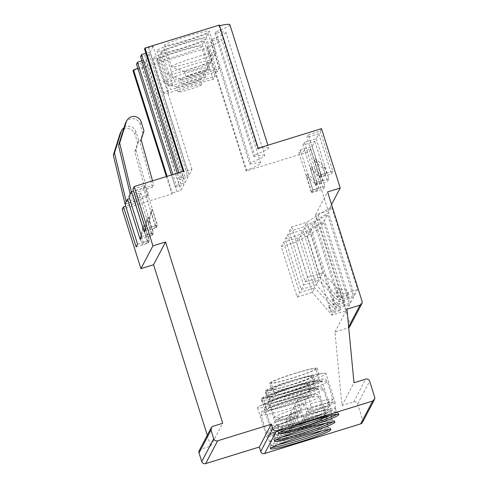 <?xml version="1.0" encoding="UTF-8"?>
<svg xmlns="http://www.w3.org/2000/svg" width="488" height="488" viewBox="0 0 488 488"><rect width="100%" height="100%" fill="white"/><g stroke="black" fill="none" stroke-linecap="round" stroke-linejoin="round"><path stroke-width="0.37" stroke-dasharray="2.44 1.83" d="M133.029 70.815L207.351 47.861L246.184 171.02L309.508 151.463L310.801 149.011L298.906 152.683L300.327 149.987L312.96 190.052L311.539 192.742L298.906 152.683M166.371 176.571L171.861 193.974L122.207 209.303M207.309 435.223L210.731 446.075L201.038 449.07A3.093 3.074 27.8 0 0 199.232 450.57M362.48 422.358A3.123 3.105 27.8 0 0 362.694 419.985L357.637 403.96A3.123 3.105 27.8 0 0 353.733 401.911L341.99 405.54L334.951 331.999L348.029 327.96A3.123 3.105 27.8 0 0 348.713 327.655M349.859 326.441A3.123 3.105 27.8 0 0 350.067 324.075L315.59 214.714L328.223 210.816L309.508 151.463M246.184 171.02L246.586 170.257L207.754 47.104A44.939 3.44 162.5 0 0 221.887 39.912A44.939 3.44 162.5 0 0 210.956 41.023L249.783 164.175L250.582 162.663A44.939 3.44 -17.5 0 0 264.716 155.471L225.889 32.318A44.939 3.44 162.5 0 0 214.952 33.422L253.784 156.581L254.584 155.062A44.939 3.44 -17.5 0 0 268.717 147.87L267.881 145.223M207.351 47.861L207.754 47.104M300.327 149.987L312.216 146.315L314.803 141.41L302.908 145.082L304.323 142.386L316.218 138.714L318.798 133.81L306.909 137.482L308.325 134.792L320.958 174.85L319.536 177.547L306.909 137.482M321.507 128.661L320.213 131.119L308.325 134.792M219.551 25.693A44.939 3.44 162.5 0 0 218.953 25.821L257.78 148.98L258.183 148.218M257.78 148.98A44.939 3.44 -17.5 0 1 268.717 147.87M253.784 156.581A44.939 3.44 -17.5 0 1 264.716 155.471M249.783 164.175A44.939 3.44 -17.5 0 1 260.72 163.071A44.939 3.44 -17.5 0 1 246.586 170.257M328.223 210.816L331.547 204.49M320.213 131.119L332.846 171.178L331.431 173.874L319.536 177.547M318.798 133.81L331.431 173.874M316.218 138.714L328.851 178.779L327.43 181.475L315.541 185.147L302.908 145.082M314.803 141.41L327.43 181.475M312.216 146.315L324.849 186.379L323.434 189.069L311.539 192.742M310.801 149.011L323.434 189.069M315.59 214.714L327.582 191.918M350.549 302.993L324.49 220.344L327.576 214.482L353.635 297.131L350.549 302.993L335.982 307.489L311.045 228.402L324.49 220.344M346.547 310.594L320.488 227.945L323.575 222.083L349.634 304.726L346.547 310.594L331.98 315.089L307.043 236.003L320.488 227.945M354.544 295.392L328.485 212.744L331.572 206.881L357.631 289.53L354.544 295.392L339.977 299.894L315.041 220.808L328.485 212.744M291.647 226.951L307.556 277.404L305.195 281.887L289.286 231.44L291.647 226.951L306.812 222.272L318.127 214.94L343.064 294.026L341.917 296.21A7.802 0.598 -17.5 0 1 348.963 294.612A7.802 0.598 -17.5 0 1 348.957 294.667A7.802 0.598 -17.5 0 1 341.13 297.711L339.977 299.894L320.354 277.208L304.451 226.755L306.812 222.272L322.714 272.719L343.064 294.026L357.631 289.53M341.917 296.21A7.802 0.793 -132 0 0 336.299 291.165A7.802 0.793 -132 0 0 336.281 291.19A7.802 0.793 -132 0 0 341.13 297.711M307.556 277.404L322.714 272.719L320.354 277.208L305.195 281.887M289.286 231.44L304.451 226.755L315.041 220.808L318.127 214.94L331.572 206.881M287.646 234.551L303.554 284.998L301.194 289.488L285.285 239.041L287.646 234.551L302.81 229.866L314.132 222.54L339.062 301.627L337.916 303.81A7.802 0.598 -17.5 0 1 344.961 302.212A7.802 0.598 -17.5 0 1 344.955 302.267A7.802 0.598 -17.5 0 1 337.129 305.305L335.982 307.489L316.358 284.809L300.449 234.356L302.81 229.866L318.719 280.319L339.062 301.627L353.635 297.131M337.916 303.81A7.802 0.793 -132 0 0 332.298 298.766A7.802 0.793 -132 0 0 332.279 298.79A7.802 0.793 -132 0 0 337.129 305.305M303.554 284.998L318.719 280.319L316.358 284.809L301.194 289.488M285.285 239.041L300.449 234.356L311.045 228.402L314.132 222.54L327.576 214.482M283.65 242.152L299.559 292.599L297.192 297.088L281.289 246.641L283.65 242.152L298.815 237.467L310.13 230.141L335.067 309.227L333.914 311.411A7.802 0.598 -17.5 0 1 340.966 309.813A7.802 0.598 -17.5 0 1 340.953 309.862A7.802 0.598 -17.5 0 1 333.127 312.906L331.98 315.089L312.357 292.404L296.448 241.956L298.815 237.467L314.717 287.92L335.067 309.227L349.634 304.726M333.914 311.411A7.802 0.793 -132 0 0 328.296 306.366A7.802 0.793 -132 0 0 328.278 306.391A7.802 0.793 -132 0 0 333.127 312.906M299.559 292.599L314.717 287.92L312.357 292.404L297.192 297.088M281.289 246.641L296.448 241.956L307.043 236.003L310.13 230.141L323.575 222.083M334.951 331.999L346.944 309.197M341.99 405.54L353.983 382.738M277.837 426.396A30.116 2.306 162.5 0 0 277.861 426.439A30.116 2.306 162.5 0 0 305.043 420.229A30.116 2.306 -17.5 0 0 335.286 408.334A30.116 2.306 -17.5 0 0 335.28 408.285A30.116 2.306 -17.5 0 0 308.08 414.452A30.116 2.306 162.5 0 0 277.837 426.396L279.008 430.105A30.116 2.306 162.5 0 1 279.038 429.91A30.116 2.306 162.5 0 1 309.252 418.161A30.116 2.306 -17.5 0 1 336.311 411.854L338.263 412.86A31.677 2.422 -17.5 0 0 309.795 419.497A31.677 2.422 162.5 0 0 278.02 431.856A31.677 2.422 162.5 0 0 277.989 432.057A31.677 2.422 162.5 0 0 279.819 432.295M338.263 412.86A31.677 2.422 -17.5 0 1 338.41 413.007A31.677 2.422 -17.5 0 1 337.043 414.257M336.311 411.854A30.116 2.306 -17.5 0 1 336.452 411.994A30.116 2.306 -17.5 0 1 330.333 415.459M279.008 430.105A30.116 2.306 162.5 0 0 286.005 429.434M306.421 408.791A31.677 2.422 -17.5 0 1 335.03 402.307A31.677 2.422 -17.5 0 1 335.043 402.356A31.677 2.422 -17.5 0 1 303.225 414.867A31.677 2.422 162.5 0 1 274.634 421.4A31.677 2.422 162.5 0 1 274.616 421.358A31.677 2.422 162.5 0 1 306.421 408.791M269.651 383.3A24.967 1.909 162.5 0 0 292.202 378.188A24.967 1.909 -17.5 0 0 317.273 368.287A24.967 1.909 -17.5 0 0 294.721 373.399A24.967 1.909 162.5 0 0 269.651 383.3L271.523 389.235A24.967 1.909 162.5 0 1 273.018 388.021A24.967 1.909 162.5 0 1 296.594 379.335A24.967 1.909 -17.5 0 1 317.218 374.082L323.514 373.344A31.677 2.422 -17.5 0 0 297.344 380.006A31.677 2.422 162.5 0 0 267.436 391.028A31.677 2.422 162.5 0 0 265.539 392.572A31.677 2.422 162.5 0 0 294.148 386.081A31.677 2.422 -17.5 0 0 325.954 373.521L335.03 402.307M323.514 373.344A31.677 2.422 -17.5 0 1 325.954 373.521M317.218 374.082A24.967 1.909 -17.5 0 1 319.14 374.223A24.967 1.909 -17.5 0 1 294.075 384.123A24.967 1.909 162.5 0 1 271.523 389.235M294.642 373.552A23.406 1.793 -17.5 0 1 315.785 368.757A23.406 1.793 -17.5 0 1 292.281 378.035A23.406 1.793 -17.5 0 1 271.139 382.83A23.406 1.793 -17.5 0 1 294.642 373.552M274.878 394.7A23.406 1.793 162.5 0 1 298.381 385.422A23.406 1.793 -17.5 0 1 319.524 380.628A23.406 1.793 -17.5 0 1 296.021 389.906A23.406 1.793 162.5 0 1 274.878 394.7L271.139 382.83M311.246 407.218A27.462 2.098 -17.5 0 1 330.852 403.326A27.462 2.098 -17.5 0 1 308.532 412.378L311.246 407.218L308.135 396.524A30.585 2.342 -17.5 0 0 302.957 398.086A30.585 2.342 -17.5 0 0 297.729 399.739L294.691 405.51A30.585 2.342 -17.5 0 0 299.87 403.948A30.585 2.342 -17.5 0 0 305.098 402.295L308.135 396.524M310.472 403.948A30.585 2.342 -17.5 0 1 332.92 399.239C333.194 401.227 332.566 402.649 331.029 403.521C329.723 404.686 320.689 408.45 308.52 412.39L305.098 402.295M297.729 399.739L300.846 410.432L298.125 415.593L294.691 405.51M300.065 407.157A30.585 2.342 162.5 0 0 274.585 417.636C276.513 420.662 276.946 419.643 277.879 420.034C280.362 420.247 287.103 418.771 298.113 415.605L298.125 415.593A27.462 2.098 162.5 0 1 278.526 419.485A27.462 2.098 162.5 0 1 300.846 410.432M273.841 433.997A30.116 2.306 162.5 0 0 273.859 434.039A30.116 2.306 162.5 0 0 301.041 427.83A30.116 2.306 -17.5 0 0 331.291 415.928A30.116 2.306 -17.5 0 0 331.285 415.886A30.116 2.306 -17.5 0 0 304.079 422.053A30.116 2.306 162.5 0 0 273.841 433.997L275.006 437.705A30.116 2.306 162.5 0 1 275.043 437.51A30.116 2.306 162.5 0 1 305.25 425.762A30.116 2.306 -17.5 0 1 332.316 419.448L334.262 420.461A31.677 2.422 -17.5 0 0 305.799 427.098A31.677 2.422 162.5 0 0 274.024 439.45A31.677 2.422 162.5 0 0 273.988 439.657A31.677 2.422 162.5 0 0 275.824 439.895M334.262 420.461A31.677 2.422 -17.5 0 1 334.408 420.607A31.677 2.422 -17.5 0 1 333.042 421.852M332.316 419.448A30.116 2.306 -17.5 0 1 332.45 419.595A30.116 2.306 -17.5 0 1 326.332 423.059M275.006 437.705A30.116 2.306 162.5 0 0 282.009 437.035M302.42 416.392A31.677 2.422 -17.5 0 1 331.035 409.902A31.677 2.422 -17.5 0 1 331.041 409.957A31.677 2.422 -17.5 0 1 299.223 422.468A31.677 2.422 162.5 0 1 270.633 429.001A31.677 2.422 162.5 0 1 270.614 428.952A31.677 2.422 162.5 0 1 302.42 416.392M265.649 390.9A24.967 1.909 162.5 0 0 288.201 385.788A24.967 1.909 -17.5 0 0 313.272 375.888A24.967 1.909 -17.5 0 0 290.72 381A24.967 1.909 162.5 0 0 265.649 390.9L267.522 396.835A24.967 1.909 162.5 0 1 269.016 395.622A24.967 1.909 162.5 0 1 292.593 386.935A24.967 1.909 -17.5 0 1 313.223 381.683L319.518 380.945A31.677 2.422 -17.5 0 0 293.343 387.606A31.677 2.422 162.5 0 0 263.435 398.623A31.677 2.422 162.5 0 0 261.537 400.166A31.677 2.422 162.5 0 0 290.147 393.682A31.677 2.422 -17.5 0 0 321.958 381.116L331.035 409.902M319.518 380.945A31.677 2.422 -17.5 0 1 321.958 381.116M313.223 381.683A24.967 1.909 -17.5 0 1 315.144 381.823A24.967 1.909 -17.5 0 1 290.073 391.724A24.967 1.909 162.5 0 1 267.522 396.835M290.641 381.146A23.406 1.793 -17.5 0 1 311.783 376.358A23.406 1.793 -17.5 0 1 288.28 385.636A23.406 1.793 -17.5 0 1 267.137 390.43A23.406 1.793 -17.5 0 1 290.641 381.146M270.883 402.301A23.406 1.793 162.5 0 1 294.386 393.017A23.406 1.793 -17.5 0 1 315.529 388.222A23.406 1.793 -17.5 0 1 292.025 397.506A23.406 1.793 162.5 0 1 270.883 402.301L267.137 390.43M307.251 414.818A27.462 2.098 -17.5 0 1 326.85 410.926A27.462 2.098 -17.5 0 1 304.536 419.979L307.251 414.818L304.134 404.125A30.585 2.342 -17.5 0 0 298.955 405.687A30.585 2.342 -17.5 0 0 293.727 407.34L290.695 413.11A30.585 2.342 -17.5 0 0 295.874 411.549A30.585 2.342 -17.5 0 0 301.102 409.896L304.134 404.125M306.476 411.543A30.585 2.342 -17.5 0 1 328.924 406.84C329.199 408.822 328.57 410.249 327.033 411.122C325.728 412.287 316.694 416.05 304.518 419.991L301.102 409.896M293.727 407.34L296.844 418.033L294.13 423.194L290.695 413.11M296.07 414.757A30.585 2.342 162.5 0 0 270.584 425.231C272.511 428.263 272.951 427.238 273.878 427.634C276.361 427.848 283.107 426.372 294.111 423.206L294.13 423.194A27.462 2.098 162.5 0 1 274.524 427.085A27.462 2.098 162.5 0 1 296.844 418.033M269.84 441.597A30.116 2.306 162.5 0 0 269.858 441.64A30.116 2.306 162.5 0 0 297.039 435.424A30.116 2.306 -17.5 0 0 327.289 423.529A30.116 2.306 -17.5 0 0 327.283 423.48A30.116 2.306 -17.5 0 0 300.083 429.654A30.116 2.306 162.5 0 0 269.84 441.597L271.011 445.306A30.116 2.306 162.5 0 1 271.041 445.111A30.116 2.306 162.5 0 1 301.249 433.362A30.116 2.306 -17.5 0 1 328.314 427.049L330.266 428.055A31.677 2.422 -17.5 0 0 301.798 434.698A31.677 2.422 162.5 0 0 270.023 447.051A31.677 2.422 162.5 0 0 269.992 447.258A31.677 2.422 162.5 0 0 271.822 447.496M330.266 428.055A31.677 2.422 -17.5 0 1 330.406 428.208A31.677 2.422 -17.5 0 1 329.046 429.452M328.314 427.049A30.116 2.306 -17.5 0 1 328.454 427.195A30.116 2.306 -17.5 0 1 322.336 430.66M271.011 445.306A30.116 2.306 162.5 0 0 278.007 444.635M298.424 423.993A31.677 2.422 -17.5 0 1 327.033 417.502A31.677 2.422 -17.5 0 1 327.045 417.551A31.677 2.422 -17.5 0 1 295.228 430.068A31.677 2.422 162.5 0 1 266.637 436.601A31.677 2.422 162.5 0 1 266.613 436.553A31.677 2.422 162.5 0 1 298.424 423.993M261.653 398.501A24.967 1.909 162.5 0 0 284.205 393.389A24.967 1.909 -17.5 0 0 309.27 383.483A24.967 1.909 -17.5 0 0 286.724 388.6A24.967 1.909 162.5 0 0 261.653 398.501L263.526 404.436A24.967 1.909 162.5 0 1 265.021 403.216A24.967 1.909 162.5 0 1 288.591 394.536A24.967 1.909 -17.5 0 1 309.221 389.284L315.516 388.54A31.677 2.422 -17.5 0 0 289.347 395.207A31.677 2.422 162.5 0 0 259.439 406.223A31.677 2.422 162.5 0 0 257.536 407.767A31.677 2.422 162.5 0 0 286.151 401.282A31.677 2.422 -17.5 0 0 317.956 388.716L327.033 417.502M315.516 388.54A31.677 2.422 -17.5 0 1 317.956 388.716M309.221 389.284A24.967 1.909 -17.5 0 1 311.143 389.418A24.967 1.909 -17.5 0 1 286.072 399.324A24.967 1.909 162.5 0 1 263.526 404.436M286.645 388.747A23.406 1.793 -17.5 0 1 307.788 383.952A23.406 1.793 -17.5 0 1 284.284 393.236A23.406 1.793 -17.5 0 1 263.142 398.031A23.406 1.793 -17.5 0 1 286.645 388.747M266.881 409.902A23.406 1.793 162.5 0 1 290.384 400.618A23.406 1.793 -17.5 0 1 311.527 395.823A23.406 1.793 -17.5 0 1 288.024 405.107A23.406 1.793 162.5 0 1 266.881 409.902L263.142 398.031M303.249 422.419A27.462 2.098 -17.5 0 1 322.855 418.527A27.462 2.098 -17.5 0 1 300.535 427.579L303.249 422.419L300.138 411.726A30.585 2.342 -17.5 0 0 294.959 413.287A30.585 2.342 -17.5 0 0 289.732 414.94L286.694 420.711A30.585 2.342 -17.5 0 0 291.873 419.149A30.585 2.342 -17.5 0 0 297.101 417.496L300.138 411.726M302.475 419.143A30.585 2.342 -17.5 0 1 324.923 414.44C325.197 416.423 324.569 417.85 323.032 418.716C321.726 419.881 312.692 423.651 300.523 427.592L297.101 417.496M289.732 414.94L292.843 425.627L290.128 430.788L286.694 420.711M292.068 422.358A30.585 2.342 162.5 0 0 266.588 432.832C268.516 435.863 268.949 434.839 269.882 435.235C272.365 435.449 279.106 433.972 290.116 430.806L290.128 430.788A27.462 2.098 162.5 0 1 270.529 434.686A27.462 2.098 162.5 0 1 292.843 425.627M210.731 446.075L222.723 423.273M177.315 173.191L179.37 179.7L180.346 177.846L178.742 172.752M183.146 171.392L183.366 172.124L191.961 169.501L188.996 175.125L180.346 177.846M183.134 171.398L183.366 172.124L183.854 171.172M132.913 188.96L144.808 185.287L143.393 187.978L133.566 191.015M131.388 191.863L153.683 184.976L152.506 187.221L130.211 194.108M128.917 196.56L140.806 192.888L139.391 195.578L129.564 198.616M126.209 201.703L148.504 194.822L147.327 197.06L125.026 203.947M124.916 204.161L136.811 200.489L135.396 203.179L125.569 206.217M171.861 193.974L172.349 193.041L167.085 176.351M171.489 174.991L175.363 187.325L183.958 184.696L180.999 190.32L172.349 193.041M175.369 187.3L176.345 185.44L172.911 174.551M179.37 179.7L187.959 177.095L185.001 182.719L176.345 185.44M191.961 169.501L153.128 46.342L144.546 48.983M153.128 46.342L150.17 51.966L188.996 175.125M150.17 51.966L145.845 53.125M229.885 24.717A44.939 3.44 162.5 0 1 215.751 31.903L214.952 33.422M219.35 25.065L218.953 25.821M141.843 60.719L146.168 59.567L149.127 53.942L140.55 56.584M137.848 68.32L142.173 67.167L145.131 61.543L136.548 64.184M225.889 32.318A44.939 3.44 162.5 0 1 211.749 39.504L210.956 41.023M188.209 35.984A23.406 1.793 -17.5 0 1 209.352 31.189A23.406 1.793 -17.5 0 1 185.849 40.473A23.406 1.793 -17.5 0 1 164.706 45.268A23.406 1.793 -17.5 0 1 188.209 35.984M184.208 43.584A23.406 1.793 -17.5 0 1 205.35 38.79A23.406 1.793 -17.5 0 1 181.847 48.074A23.406 1.793 -17.5 0 1 160.704 52.869A23.406 1.793 -17.5 0 1 184.208 43.584M180.212 51.185A23.406 1.793 -17.5 0 1 201.349 46.39A23.406 1.793 -17.5 0 1 177.846 55.675A23.406 1.793 -17.5 0 1 156.709 60.469A23.406 1.793 -17.5 0 1 180.212 51.185M159.606 54.711A34.172 2.617 162.5 0 0 153.043 58.481A34.172 2.617 162.5 0 0 157.679 58.371A31.208 2.385 -17.5 0 1 202.227 44.591L204.124 40.986A31.208 2.385 -17.5 0 1 159.606 54.711L170.599 89.578A31.208 2.385 162.5 0 0 215.123 75.853L213.219 79.465A31.208 2.385 162.5 0 0 168.671 93.245A34.172 2.617 -17.5 0 1 164.041 93.348A34.172 2.617 -17.5 0 1 170.599 89.578M163.602 47.11A34.172 2.617 162.5 0 0 157.044 50.88A34.172 2.617 162.5 0 0 161.674 50.776A31.208 2.385 -17.5 0 1 206.229 36.99L208.126 33.385A31.208 2.385 -17.5 0 1 163.602 47.11L174.6 81.978A31.208 2.385 162.5 0 0 219.118 68.253L217.221 71.864A31.208 2.385 162.5 0 0 172.673 85.644A34.172 2.617 -17.5 0 1 168.037 85.754A34.172 2.617 -17.5 0 1 174.6 81.978M215.751 31.903L254.584 155.062M211.749 39.504L250.582 162.663M149.127 53.942L187.959 177.095M146.168 59.567L185.001 182.719M145.131 61.543L183.958 184.696M142.173 67.167L180.999 190.32M171.489 66.783A23.406 1.793 162.5 0 1 194.993 57.499A23.406 1.793 -17.5 0 1 216.135 52.704A23.406 1.793 -17.5 0 1 216.08 52.905A23.406 1.793 -17.5 0 1 192.632 61.988A23.406 1.793 162.5 0 1 171.648 66.917A23.406 1.793 162.5 0 1 171.489 66.783L164.706 45.268M209.925 69.345A12.481 0.958 -17.5 0 1 197.39 74.298A12.481 0.958 162.5 0 1 186.117 76.854A12.481 0.958 162.5 0 1 198.653 71.901A12.481 0.958 -17.5 0 1 209.925 69.345L208.291 64.154A12.481 0.958 -17.5 0 0 197.012 66.71A12.481 0.958 162.5 0 0 184.476 71.657A12.481 0.958 162.5 0 0 184.562 71.73A12.481 0.958 162.5 0 0 195.755 69.101A12.481 0.958 -17.5 0 0 208.26 64.257L216.08 52.905M167.488 74.383A23.406 1.793 162.5 0 1 190.991 65.099A23.406 1.793 -17.5 0 1 212.134 60.305A23.406 1.793 -17.5 0 1 212.079 60.506A23.406 1.793 -17.5 0 1 188.63 69.589A23.406 1.793 162.5 0 1 167.646 74.518A23.406 1.793 162.5 0 1 167.488 74.383L160.704 52.869M205.93 76.945A12.481 0.958 -17.5 0 1 193.394 81.892A12.481 0.958 162.5 0 1 182.115 84.454A12.481 0.958 162.5 0 1 194.651 79.501A12.481 0.958 -17.5 0 1 205.93 76.945L204.289 71.748A12.481 0.958 -17.5 0 0 193.016 74.31A12.481 0.958 162.5 0 0 180.481 79.257A12.481 0.958 162.5 0 0 180.566 79.331A12.481 0.958 162.5 0 0 191.754 76.701A12.481 0.958 -17.5 0 0 204.258 71.858L212.079 60.506M163.492 81.984A23.406 1.793 162.5 0 1 186.995 72.7A23.406 1.793 -17.5 0 1 208.132 67.905A23.406 1.793 -17.5 0 1 208.083 68.106A23.406 1.793 -17.5 0 1 184.629 77.189A23.406 1.793 162.5 0 1 163.651 82.112A23.406 1.793 162.5 0 1 163.492 81.984L156.709 60.469M201.928 84.546A12.481 0.958 -17.5 0 1 189.393 89.493A12.481 0.958 162.5 0 1 178.12 92.049A12.481 0.958 162.5 0 1 190.655 87.102A12.481 0.958 -17.5 0 1 201.928 84.546L200.294 79.349A12.481 0.958 -17.5 0 0 189.015 81.905A12.481 0.958 162.5 0 0 176.479 86.858A12.481 0.958 162.5 0 0 176.564 86.931A12.481 0.958 162.5 0 0 187.758 84.302A12.481 0.958 -17.5 0 0 200.263 79.459L208.083 68.106M157.679 58.371L168.671 93.245M204.124 40.986L215.123 75.853M202.227 44.591L213.219 79.465M161.674 50.776L172.673 85.644M208.126 33.385L219.118 68.253M206.229 36.99L217.221 71.864M144.808 185.287L157.441 225.346L156.02 228.042L143.393 187.978M145.546 229.024L157.441 225.346M156.038 227.298L157.142 225.206L152.091 209.181L150.987 211.274L156.038 227.298L150.097 229.134L148.267 223.345L150.987 211.274M144.131 231.715L156.02 228.042M152.091 209.181L149.371 221.253L148.267 223.345M149.371 221.253L151.195 227.042L150.097 229.134M157.142 225.206L151.195 227.042M152.543 180.847L153.683 184.976M125.666 122.817A7.802 7.753 -152.2 0 1 140.007 124.159L142.813 133.059L139.989 142.075L152.506 187.221M141.166 139.83L139.989 142.075M143.99 130.814L142.813 133.059M140.806 192.888L153.439 232.947L152.024 235.643L139.391 195.578M141.55 236.619L153.439 232.947M152.042 234.899L153.141 232.8L148.09 216.776L146.986 218.874L152.042 234.899L146.095 236.735L144.271 230.946L146.986 218.874M140.129 239.315L152.024 235.643M148.09 216.776L145.375 228.854L144.271 230.946M145.375 228.854L147.199 234.636L146.095 236.735M153.141 232.8L147.199 234.636M123.989 127.752A7.802 7.753 -152.2 0 1 136.006 131.76L138.812 140.66L135.987 149.676L148.504 194.822M120.487 132.663A7.802 7.753 -152.2 0 1 134.828 133.999L137.634 142.905L134.804 151.921L147.327 197.06M134.804 151.921L135.987 149.676M137.634 142.905L138.812 140.66M136.811 200.489L149.444 240.547L148.023 243.244L135.396 203.179M137.549 244.22L149.444 240.547M148.041 242.499L149.145 240.401L144.088 224.376L142.99 226.475L148.041 242.499L142.093 244.335L140.269 238.547L142.99 226.475M136.134 246.916L148.023 243.244M144.088 224.376L141.374 236.454L140.269 238.547M141.374 236.454L143.197 242.237L142.093 244.335M149.145 240.401L143.197 242.237M332.846 171.178L320.958 174.85M314.504 160.778L315.608 158.679L320.659 174.704L319.555 176.802L314.504 160.778L323.678 169.177L324.776 167.085L315.608 158.679M324.776 167.085L326.606 172.868L325.502 174.966L323.678 169.177M320.659 174.704L326.606 172.868M319.555 176.802L325.502 174.966M304.323 142.386L316.956 182.451L315.541 185.147M328.851 178.779L316.956 182.451M310.502 168.372L311.606 166.28L316.657 182.305L315.559 184.403L310.502 168.372L319.677 176.778L320.781 174.686L311.606 166.28M320.781 174.686L322.605 180.469L321.5 182.567L319.677 176.778M316.657 182.305L322.605 180.469M315.559 184.403L321.5 182.567M324.849 186.379L312.96 190.052M306.507 175.973L307.605 173.881L312.662 189.905L311.558 191.998L306.507 175.973L315.681 184.379L316.779 182.28L307.605 173.881M316.779 182.28L318.603 188.069L317.505 190.161L315.681 184.379M312.662 189.905L318.603 188.069M311.558 191.998L317.505 190.161M350.067 324.075L362.065 301.273M348.029 327.96L348.633 326.814M353.733 401.911L365.725 379.115M357.637 403.96L369.636 381.165M362.694 419.985L374.686 397.189M298.589 385.032A27.462 2.098 162.5 0 0 271.041 395.744A27.462 2.098 162.5 0 0 295.82 390.296A27.462 2.098 -17.5 0 0 323.367 379.585A27.462 2.098 -17.5 0 0 298.589 385.032M307.44 409.713A30.585 2.342 -17.5 0 0 332.92 399.239L327.308 381.433A30.585 2.342 -17.5 0 0 299.681 387.698A30.585 2.342 162.5 0 0 268.973 399.831A30.585 2.342 162.5 0 0 296.594 393.566A30.585 2.342 -17.5 0 0 327.308 381.433C324.764 377.852 324.782 379.499 322.873 379.03C315.419 379.926 308.135 382.189 298.601 385.014C287.584 388.564 278.672 391.364 271.224 395.317C269.931 396.799 269.004 395.433 268.973 399.831L274.585 417.636A30.585 2.342 162.5 0 0 297.033 412.927M294.587 392.633A27.462 2.098 162.5 0 0 267.04 403.344A27.462 2.098 162.5 0 0 291.818 397.897A27.462 2.098 -17.5 0 0 319.365 387.185A27.462 2.098 -17.5 0 0 294.587 392.633C283.583 396.165 274.671 398.964 267.229 402.911C265.929 404.393 265.002 403.033 264.972 407.425A30.585 2.342 162.5 0 0 292.599 401.16A30.585 2.342 -17.5 0 0 323.306 389.034C320.762 385.453 320.781 387.1 318.871 386.63C311.423 387.527 304.14 389.79 294.606 392.614M303.438 417.313A30.585 2.342 -17.5 0 0 328.924 406.84L323.306 389.034A30.585 2.342 -17.5 0 0 295.685 395.298A30.585 2.342 162.5 0 0 264.972 407.425L270.584 425.231A30.585 2.342 162.5 0 0 293.032 420.528M290.592 400.233A27.462 2.098 162.5 0 0 263.044 410.945A27.462 2.098 162.5 0 0 287.822 405.498A27.462 2.098 -17.5 0 0 315.37 394.786A27.462 2.098 -17.5 0 0 290.592 400.233C279.587 403.765 270.675 406.559 263.227 410.512C261.934 411.994 261.001 410.634 260.97 415.026A30.585 2.342 162.5 0 0 288.597 408.761A30.585 2.342 -17.5 0 0 319.311 396.634C316.767 393.053 316.785 394.7 314.87 394.231C307.422 395.127 300.138 397.391 290.604 400.215M299.437 424.914A30.585 2.342 -17.5 0 0 324.923 414.44L319.311 396.634A30.585 2.342 -17.5 0 0 291.684 402.899A30.585 2.342 162.5 0 0 260.97 415.026L266.588 432.832A30.585 2.342 162.5 0 0 289.036 428.129M201.038 449.07L213.036 426.268M148.663 47.897L187.49 171.056M184.751 176.253L145.924 53.1M144.661 55.498L183.494 178.657M180.755 183.854L141.923 60.701M140.66 63.098L179.493 186.251M176.754 191.455L137.927 68.302M141.184 121.915L140.007 124.159M134.828 133.999L136.006 131.76M348.963 294.612A7.802 7.802 0 0 0 336.299 291.165M344.961 302.212A7.802 7.802 0 0 0 332.298 298.766M340.966 309.813A7.802 7.802 0 0 0 328.296 306.366M277.989 432.057L278.453 433.539M338.41 413.007L338.873 414.489M279.038 429.91L278.02 431.856M335.28 408.285L336.452 411.994M335.286 408.334L335.043 402.356M277.861 426.439L274.634 421.4M265.539 392.572L274.616 421.358M273.018 388.021L267.436 391.028M317.273 368.287L319.14 374.223M319.524 380.628L315.785 368.757M273.988 439.657L274.457 441.14M334.408 420.607L334.878 422.09M275.043 437.51L274.024 439.45M331.285 415.886L332.45 419.595M331.291 415.928L331.041 409.957M273.859 434.039L270.633 429.001M261.537 400.166L270.614 428.952M269.016 395.622L263.435 398.623M313.272 375.888L315.144 381.823M315.529 388.222L311.783 376.358M269.992 447.258L270.456 448.74M330.406 428.208L330.876 429.69M271.041 445.111L270.023 447.051M327.283 423.48L328.454 427.195M327.289 423.529L327.045 417.551M269.858 441.64L266.637 436.601M257.536 407.767L266.613 436.553M265.021 403.216L259.439 406.223M309.27 383.483L311.143 389.418M311.527 395.823L307.788 383.952M260.72 163.071L221.887 39.912M177.309 173.197L179.364 179.724M171.477 174.997L175.363 187.325M216.135 52.704L209.352 31.189M184.562 71.73L171.648 66.917M186.117 76.854L184.476 71.657M212.134 60.305L205.35 38.79M180.566 79.331L167.646 74.518M182.115 84.454L180.481 79.257M208.132 67.905L201.349 46.39M176.564 86.931L163.651 82.112M178.12 92.049L176.479 86.858M164.041 93.348L153.043 58.481M168.037 85.754L157.044 50.88"/><path stroke-width="0.73" d="M167.085 176.351L133.517 69.888L133.029 70.815L166.371 176.571M144.546 48.983L145.028 48.019L183.854 171.172L134.206 186.507L132.913 188.96L145.546 229.024L144.131 231.715L131.498 191.65L128.917 196.56L141.55 236.619L140.129 239.315L127.502 199.25L125.026 203.947L137.549 244.22L136.134 246.916L123.501 206.851L122.207 209.303L140.922 268.656L153.561 264.752L207.309 435.223M153.561 264.752L165.554 241.956L222.723 423.273L213.036 426.268A3.093 3.074 27.8 0 0 211.225 427.769L199.232 450.57A3.093 3.074 27.8 0 0 199.019 452.919L201.745 461.55A3.123 3.105 27.8 0 0 205.649 463.6L259.317 447.026L260.72 451.479A3.123 3.105 27.8 0 0 264.624 453.529L360.656 423.871A3.123 3.105 27.8 0 0 362.48 422.358L374.479 399.562A3.123 3.105 27.8 0 0 374.686 397.189L369.636 381.165A3.123 3.105 27.8 0 0 365.725 379.115L353.983 382.738L346.944 309.197L360.028 305.159A3.123 3.105 27.8 0 0 362.065 301.273L327.582 191.918L340.221 188.014L321.507 128.661L258.183 148.218L219.35 25.065L145.028 48.019M348.713 327.655A3.123 3.105 27.8 0 0 349.859 326.441L361.852 303.646M331.547 204.49L340.221 188.014M259.317 447.026L271.31 424.231L272.713 428.678A3.123 3.105 27.8 0 0 276.623 430.727L372.649 401.075A3.123 3.105 27.8 0 0 374.479 399.562M306.263 428.58A31.677 2.422 162.5 0 0 274.457 441.14A31.677 2.422 162.5 0 0 303.066 434.655A31.677 2.422 162.5 0 0 334.878 422.09A31.677 2.422 162.5 0 0 306.263 428.58M302.267 436.18A31.677 2.422 162.5 0 0 270.456 448.74A31.677 2.422 162.5 0 0 299.071 442.256A31.677 2.422 162.5 0 0 330.876 429.69A31.677 2.422 162.5 0 0 302.267 436.18M310.264 420.979A31.677 2.422 162.5 0 0 278.453 433.539A31.677 2.422 162.5 0 0 307.068 427.055A31.677 2.422 162.5 0 0 338.873 414.489A31.677 2.422 162.5 0 0 310.264 420.979M279.819 432.295A31.677 2.422 162.5 0 0 306.598 425.573A31.677 2.422 -17.5 0 0 337.043 414.257M330.333 415.459A30.116 2.306 -17.5 0 1 306.208 423.938A30.116 2.306 162.5 0 1 286.005 429.434M275.824 439.895A31.677 2.422 162.5 0 0 302.603 433.167A31.677 2.422 -17.5 0 0 333.042 421.852M326.332 423.059A30.116 2.306 -17.5 0 1 302.212 431.538A30.116 2.306 162.5 0 1 282.009 437.035M271.822 447.496A31.677 2.422 162.5 0 0 298.601 440.768A31.677 2.422 -17.5 0 0 329.046 429.452M322.336 430.66A30.116 2.306 -17.5 0 1 298.211 439.133A30.116 2.306 162.5 0 1 278.007 444.635M211.225 427.769A3.093 3.074 27.8 0 0 211.017 430.117L213.738 438.749A3.123 3.105 27.8 0 0 217.648 440.798L271.31 424.231M140.922 268.656L152.921 245.861L165.554 241.956M134.206 186.507L152.921 245.861M131.498 191.65L133.566 191.015M127.502 199.25L129.564 198.616M123.501 206.851L125.569 206.217M171.477 174.997L136.536 64.166L137.518 62.287L141.843 60.719M177.309 173.197L140.532 56.565L141.514 54.687L145.845 53.125M183.134 171.398L144.533 48.946L183.146 171.392M267.881 145.223L229.885 24.717A44.939 3.44 162.5 0 0 219.551 25.693M133.517 69.888L137.848 68.32M131.388 191.863L119.67 143.051L118.492 145.296L125.135 124.104A7.802 7.753 -152.2 0 1 125.666 122.817L126.849 120.579A7.802 7.753 -152.2 0 1 141.184 121.915L143.99 130.814L141.166 139.83L152.543 180.847M126.849 120.579A7.802 7.753 -152.2 0 0 126.313 121.86L119.67 143.051M130.211 194.108L118.492 145.296M126.209 201.703L114.491 152.89L121.134 131.705A7.802 7.753 -152.2 0 1 123.989 127.752M125.026 203.947L113.314 155.135L114.491 152.89M113.314 155.135L119.957 133.95A7.802 7.753 -152.2 0 1 120.487 132.663L121.671 130.418M348.633 326.814L360.028 305.159M372.649 401.075L360.656 423.871M264.624 453.529L276.623 430.727M260.72 451.479L272.713 428.678M205.649 463.6L217.648 440.798M201.745 461.55L213.738 438.749M199.019 452.919L211.017 430.117M172.911 174.551L137.518 62.287M136.536 64.148L171.489 174.991M178.742 172.752L141.514 54.687M140.538 56.547L177.315 173.191M126.313 121.86L125.135 124.104M119.957 133.95L121.134 131.705"/></g></svg>
